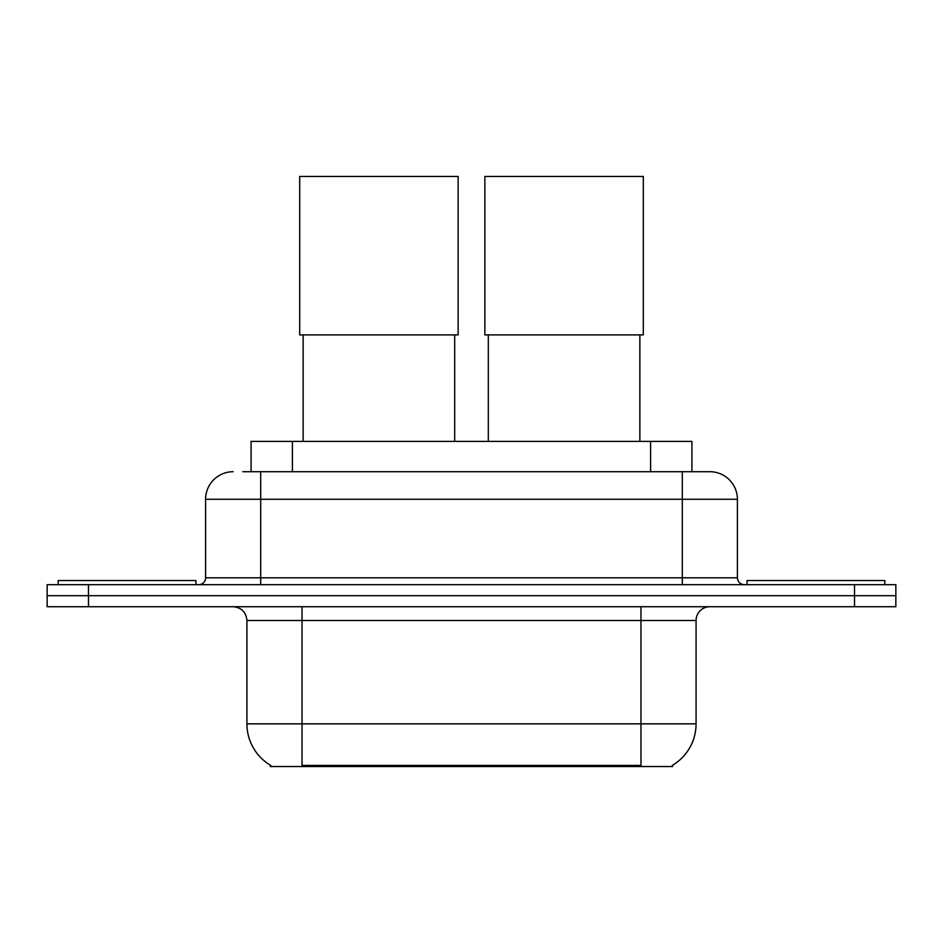 <?xml version="1.0" encoding="UTF-8"?>
<svg xmlns="http://www.w3.org/2000/svg" width="943" height="943" viewBox="0 0 943 943"><rect width="100%" height="100%" fill="white"/><g stroke="black" fill="none" stroke-linecap="round" stroke-linejoin="round"><path stroke-width="1.41" d="M251.086 471.712L251.086 441.395L691.914 441.395L691.914 471.712M672.654 765.197L672.654 766.553L270.346 766.553L270.346 765.197M270.759 765.433A48.223 48.223 0 0 1 246.925 723.835L302.031 723.835L302.031 765.433L640.969 765.433L640.969 723.835L696.075 723.835L696.075 620.506A13.78 13.78 0 0 1 709.855 606.726M246.925 723.835L246.925 620.506C246.111 612.137 241.514 607.54 233.145 606.726M672.241 765.433A48.223 48.223 0 0 0 696.075 723.835M88.477 584.684L895.85 584.684L895.85 595.705L47.15 595.705L47.15 606.726L88.477 606.726L88.477 595.705L47.15 595.705L47.15 584.684L88.477 584.684L88.477 595.705L895.85 595.705L895.85 606.726L88.477 606.726M243.424 471.712L709.855 471.712A27.559 27.559 0 0 1 737.402 499.26L737.402 577.8C737.815 581.984 740.114 584.271 744.298 584.684M242.799 471.712L260.704 471.712L260.704 499.26L205.598 499.26L205.598 577.8A6.884 6.884 0 0 1 198.702 584.684M233.145 471.712A27.559 27.559 0 0 0 205.598 499.26M737.402 499.26L682.296 499.26L682.296 471.712L709.855 471.712M195.944 584.684L195.944 580.546L58.171 580.546L58.171 584.684M884.829 584.684L884.829 580.546L747.056 580.546L747.056 584.684M303.139 334.895L303.139 441.395M454.691 334.895L454.691 441.395M299.697 176.447L458.133 176.447L458.133 334.895L299.697 334.895L299.697 176.447M488.309 334.895L488.309 441.395M639.861 334.895L639.861 441.395M484.867 176.447L643.303 176.447L643.303 334.895L484.867 334.895L484.867 176.447M635.452 766.553L635.452 765.197M307.548 766.553L307.548 765.197M292.413 471.712L292.413 441.395M650.587 471.712L650.587 441.395M640.969 606.726L640.969 620.506L246.925 620.506M696.075 620.506L640.969 620.506L640.969 723.835L302.031 723.835L302.031 606.726M854.523 606.726L854.523 584.684M260.704 584.684L260.704 577.8L737.402 577.8M205.598 577.8L260.704 577.8L260.704 499.26L682.296 499.26L682.296 584.684"/></g></svg>
